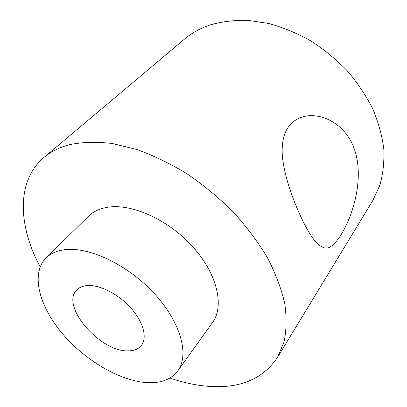 <?xml version="1.0" encoding="UTF-8"?>
<svg xmlns="http://www.w3.org/2000/svg" width="407" height="407" viewBox="0 0 407 407"><rect width="100%" height="100%" fill="white"/><g stroke="black" fill="none" stroke-linecap="round" stroke-linejoin="round"><path stroke-width="0.61" d="M46.032 257.967L88.39 216.321C93.117 211.671 99.389 208.674 107.204 207.326C131.319 203.073 168.498 219.658 192.903 246.896C217.414 274.084 224.608 306.237 212.469 322.619L177.808 370.869C171.413 379.222 161.533 383.165 148.173 382.702C120.64 381.542 84.966 360.541 61.95 333.089C38.93 305.698 30.632 273.433 46.032 257.967C50.595 253.48 56.827 250.727 64.728 249.705C89.097 246.439 128.068 264.921 154.39 293.645C180.83 322.329 189.565 355.087 177.808 370.869M352.95 145.487C343.681 123.377 320.843 112.032 303.286 116.682C288.237 121.235 281.232 133.898 282.27 154.685C283.71 174.415 292.628 199.501 301.857 218.864C311.157 238.477 319.353 248.214 326.45 248.077C340.684 248.087 370.431 186.111 352.95 145.487M87.225 285.561C82.677 285.938 79.162 287.449 76.684 290.084C60.19 305.876 100.219 352.213 128.205 350.87C134.071 350.854 138.456 349.064 141.371 345.502C147.532 337.841 143.376 321.922 130.866 307.992C118.412 294.047 99.634 284.534 87.225 285.561M40.156 266.895C18.071 225.676 16.087 180.988 43.931 157.478L184.361 39.209C191.636 33.069 200.173 28.327 209.971 24.98C221.739 21.602 234.401 20.055 247.955 20.35L268.859 23.509C283.094 27.432 297.054 33.211 310.745 40.837C324.033 49.44 336.213 59.442 347.288 70.849C357.514 82.865 366.01 95.548 372.781 108.903C378.439 122.4 382.117 135.765 383.806 148.987C384.356 161.91 383.033 174.013 379.833 185.297L372.756 200.61L277.432 357.519C263.456 378.128 241.88 387.81 212.698 386.574C198.875 385.973 184.61 383.129 169.892 378.042M43.931 157.478C51.012 151.485 59.778 147.161 70.228 144.495C82.911 142.012 96.958 141.692 112.373 143.529L136.655 149.455C153.515 155.515 170.365 163.66 187.205 173.901C203.714 185.21 219.114 197.96 233.399 212.159C246.759 226.928 258.14 242.175 267.547 257.906C275.646 273.606 281.379 288.797 284.747 303.49C286.752 317.638 286.492 330.54 283.969 342.206L277.432 357.519"/></g></svg>
